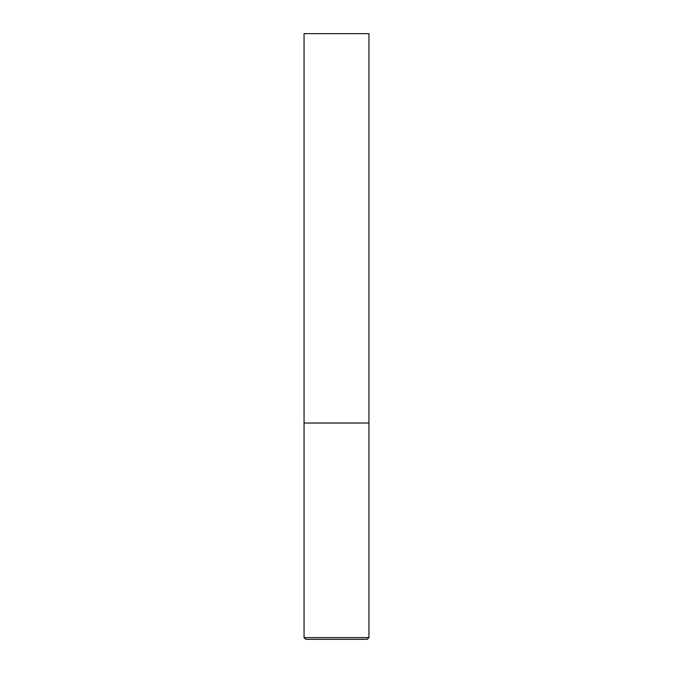 <?xml version="1.0" encoding="UTF-8"?>
<svg xmlns="http://www.w3.org/2000/svg" width="673" height="673" viewBox="0 0 673 673"><rect width="100%" height="100%" fill="white"/><g stroke="black" fill="none" stroke-linecap="round" stroke-linejoin="round"><path stroke-width="1.01" d="M368.947 637.617L368.947 423.031L304.053 423.031L368.947 423.031L368.947 33.65L304.053 33.65L304.053 637.617L305.786 639.35L367.214 639.35L368.947 637.617L304.053 637.617"/></g></svg>
